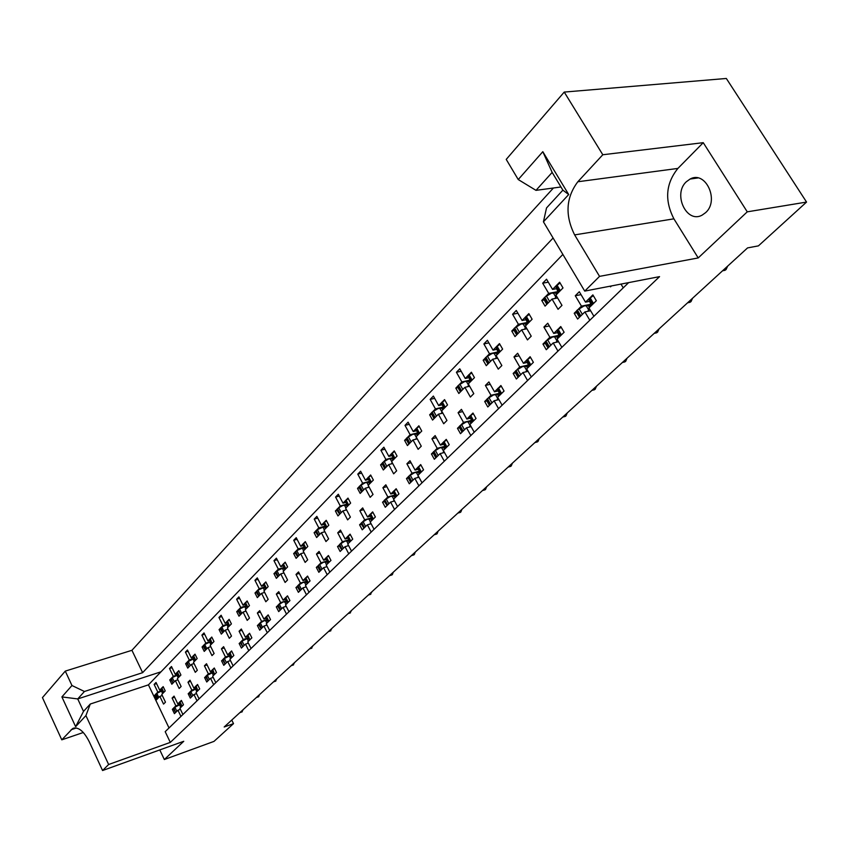 <?xml version="1.0" encoding="UTF-8"?>
<svg xmlns="http://www.w3.org/2000/svg" width="849" height="849" viewBox="0 0 849 849"><rect width="100%" height="100%" fill="white"/><g stroke="black" fill="none" stroke-linecap="round" stroke-linejoin="round"><path stroke-width="1.27" d="M705.657 212.611C719.644 200.438 705.551 170.214 690.088 179.043L686.289 181.792C672.62 194.198 686.629 223.903 702.123 215.137L705.657 212.611M553.421 188L131.935 650.302L65.277 671.113L42.45 697.613L61.786 739.829L83.319 732.496M564.235 92.074L506.227 159.4L518.24 179.553L542.819 151.684L568.703 194.538L543.434 221.812L584.728 291.101L599.543 276.371L698.207 257.937L747.258 211.836L703.248 142.674L602.801 154.751L564.235 92.074L726.33 78.469L806.55 202.073L758.422 245.87L747.566 247.897L224.189 726.988L233.507 723.635L231.756 720.058M553.092 238.017L142.621 672.673L131.935 650.302M543.434 221.812L546.523 207.941L562.876 190.155L552.158 172.411L535.995 190.356L560.956 186.982M535.995 190.356L518.24 179.553M562.866 254.424L148.437 684.856L90.281 704.033L85.919 715.58L75.635 726.68L61.903 696.912L71.963 685.514L65.277 671.113M71.963 685.514L84.433 691.489L142.621 672.673M159.782 749.922L164.335 759.526L183.755 741.283L102.57 770.531L108.63 764.503L170.309 742.397L165.194 731.668L628.653 282.611M170.309 742.397L659.556 276.636L584.728 291.101M693.782 177.876L694.153 178.47M611.45 285.933L610.516 286.845L610.123 286.187M590.628 310.755L584.887 311.933L577.617 319.044L574.211 313.27L576.768 312.75M590.893 296.832L592.867 294.89L596.338 300.716L588.951 307.954L593.907 316.274M588.728 298.965L585.502 302.148L589.164 301.416M590.692 304.282L581.448 306.139L578.254 309.291M576.121 311.392L574.211 313.27M558.875 328.383L560.754 326.536L564.118 332.256L557.071 339.154L561.858 347.326M556.817 330.42L553.739 333.455L557.347 332.681M558.78 335.355L549.876 337.265L546.83 340.258M544.793 342.264L542.967 344.057L546.268 349.724L553.198 342.943L557.963 351.104M545.398 343.537L542.967 344.057M558.61 341.765L553.198 342.943M528.354 358.469L530.137 356.718L533.384 362.332L526.667 368.912L531.304 376.935M526.38 360.422L523.44 363.308L527.017 362.502M528.365 364.996L519.747 366.948L516.85 369.803M514.908 371.713L513.167 373.433L516.362 379.004L522.963 372.531L527.579 380.543M515.481 372.902L513.167 373.433M528.078 371.353L522.963 372.531M499.201 387.197L500.91 385.52L504.051 391.039L497.641 397.321L502.12 405.206M497.323 389.054L494.511 391.813L498.045 390.986M499.318 393.31L490.987 395.294L488.217 398.022M486.36 399.847L484.694 401.492L487.793 406.958L494.107 400.781L498.565 408.656M486.901 400.961L484.694 401.492M498.947 399.614L494.107 400.781M471.354 414.641L472.978 413.038L476.034 418.461L469.9 424.468L474.241 432.226M469.55 416.424L466.865 419.066L470.357 418.207M471.566 420.382L463.501 422.388L460.848 424.999M459.076 426.75L457.473 428.321L460.476 433.69L466.515 427.779L470.845 435.516M459.585 427.79L457.473 428.321M471.099 426.623L466.515 427.779M444.706 440.907L446.266 439.368L449.227 444.696L443.358 450.448L447.561 458.067M442.987 442.605L440.419 445.131L443.825 444.25M444.961 446.298L437.193 448.314L434.646 450.819M432.958 452.485L431.43 453.992L434.338 459.277L440.122 453.61L444.314 461.219M433.436 453.472L431.43 453.992M444.473 452.475L440.122 453.61M419.194 466.048L420.69 464.573L423.555 469.815L417.931 475.323L422.027 482.816M417.549 467.672L415.087 470.091L418.345 469.232M419.395 471.163L411.998 473.148L409.558 475.546M407.934 477.149L406.469 478.581L409.292 483.781L414.832 478.358L418.907 485.84M408.39 478.072L406.469 478.581M418.982 477.234L414.832 478.358M394.743 490.138L396.175 488.727L398.966 493.885L393.575 499.17L397.544 506.535M393.161 491.698L390.805 494.022L393.915 493.173M394.902 494.999L387.844 496.952L385.51 499.244M384.056 501.059L382.538 502.173L385.287 507.278L390.604 502.077L394.552 509.432M384.374 501.653L382.538 502.173M394.552 500.974L390.604 502.077M371.289 513.252L372.669 511.894L375.375 516.977L370.196 522.039L374.059 529.288M369.771 514.749L367.511 516.988L370.482 516.139M371.406 517.869L364.667 519.79L362.427 521.997M360.931 523.472L359.583 524.799L362.247 529.829L367.341 524.831L371.193 532.068M361.334 524.3L359.583 524.799M371.109 523.748L367.341 524.831M348.78 535.443L350.096 534.148L352.728 539.136L347.761 543.997L351.518 551.139M349.894 541.906L347.305 536.908L345.14 539.03L347.984 538.202M348.854 539.837L342.412 541.715L340.258 543.838M338.921 545.482L337.52 546.533L340.12 551.479L345.023 546.682L348.759 553.803M339.207 546.045L337.52 546.533M348.61 545.631L345.023 546.682M327.141 556.764L328.414 555.511L330.972 560.425L326.196 565.105L329.847 572.13M328.266 563.089L325.729 558.164L323.649 560.213L326.377 559.395M327.183 560.956L321.018 562.802L318.948 564.84M317.568 566.198L316.327 567.429L318.842 572.3L323.565 567.684L327.205 574.699M317.94 566.941L316.327 567.429M327.003 566.654L323.565 567.684M306.34 577.267L307.561 576.068L310.055 580.907L305.46 585.407L309.015 592.315M307.455 583.454L304.982 578.615L302.976 580.578L305.587 579.782M306.351 581.268L300.45 583.072L298.455 585.035M297.214 586.532L295.93 587.529L298.392 592.326L302.923 587.879L306.468 594.788M297.479 587.052L295.93 587.529M306.213 586.871L302.923 587.879M286.315 596.996L287.493 595.839L289.923 600.604L285.497 604.934L288.968 611.747M287.44 603.034L285.275 597.908L287.44 603.034L285.02 598.29L283.088 600.19L285.593 599.405M286.315 600.827L280.648 602.588L278.727 604.477M277.527 605.899L276.296 606.876L278.695 611.598L283.057 607.322L286.516 614.124M277.793 606.409L276.296 606.876M286.209 606.335L283.057 607.322M267.042 616.003L268.167 614.888L270.544 619.579L266.278 623.75L269.653 630.446M266.066 616.958L263.922 619.07L266.331 618.305M267.01 619.653L261.577 621.383L259.73 623.208M258.574 624.567L257.385 625.511L259.72 630.17L263.922 626.053L267.297 632.738M258.818 625.055L257.385 625.511M266.947 625.076L263.922 626.053M248.46 634.309L249.553 633.237L251.866 637.854L247.749 641.876L251.049 648.477M247.515 635.232L245.457 637.27L247.77 636.527M248.407 637.811L243.196 639.499L241.413 641.26M240.288 642.566L239.153 643.489L241.424 648.063L245.488 644.094L248.768 650.684M240.532 643.043L239.153 643.489M248.386 643.149L245.488 644.094M230.546 651.968L231.597 650.928L233.857 655.481L229.888 659.365L233.104 665.871M229.633 652.87L227.649 654.823L229.867 654.091M230.482 655.322L225.463 656.977L223.743 658.665M222.661 659.917L221.557 660.819L223.786 665.329L227.702 661.498L230.907 667.993M222.884 660.384L221.557 660.819M230.493 660.575L227.702 661.498M213.258 669.001L214.277 668.004L216.474 672.493L212.643 676.239L215.784 682.649M212.367 669.872L210.456 671.761L212.6 671.05M213.173 672.228L208.355 673.841L206.689 675.475M205.638 676.674L204.588 677.555L206.753 682.002L210.531 678.298L213.661 684.697M205.861 677.12L204.588 677.555M213.216 677.396L210.531 678.298M196.565 685.461L197.541 684.485L199.695 688.91L196.002 692.529L199.069 698.844M195.705 686.3L193.859 688.115L195.917 687.425M196.469 688.55L191.821 690.12L190.218 691.702M189.21 692.858L188.181 693.718L190.303 698.101L193.954 694.524L197.021 700.828M189.423 693.293L188.181 693.718M196.512 693.654L193.954 694.524M180.434 701.348L181.378 700.414L183.49 704.776L179.914 708.268L182.906 714.497M179.606 702.176L177.823 703.927L179.808 703.248M180.328 704.33L175.86 705.859L174.31 707.387M173.281 708.406L172.336 709.329L174.416 713.659L177.94 710.199L180.933 716.418M173.525 708.926L172.336 709.329M180.434 709.34L177.94 710.199M243.122 709.658L241.88 711.929M727.699 266.077L726.012 269.653L723.115 270.693M692.572 298.232L690.98 301.682L688.369 302.647M659.068 328.903L657.551 332.224L655.205 333.126M627.082 358.182L625.649 361.387L623.506 362.236M596.507 386.168L595.138 389.267L593.207 390.062M567.259 412.943L565.954 415.946L564.192 416.689M539.242 438.583L538.011 441.491L536.398 442.18M512.393 463.172L511.215 465.984L509.74 466.632M486.636 486.753L485.511 489.48L484.153 490.085M461.898 509.389L460.827 512.043L459.574 512.605M438.126 531.145L437.108 533.724L435.951 534.254M415.267 552.073L414.291 554.577L413.219 555.076M393.267 572.215L392.334 574.646L391.347 575.113M372.074 591.615L370.27 594.417M351.656 610.304L349.947 613.02M331.959 628.334L330.346 630.966M312.952 645.739L311.424 648.286M294.592 662.538L293.149 665.011M276.859 678.776L275.49 681.185M259.709 694.471L258.404 696.806M557.74 284.139L559.629 282.229L563.004 287.938L555.925 295.112L561.985 305.375L558.058 309.312L552.03 299.06L545.058 306.118L541.747 300.461L543.583 298.593M555.66 286.262L552.572 289.424L556.222 288.734M557.793 291.642L548.687 293.383L545.62 296.503M544.251 299.973L541.747 300.461M557.623 297.978L552.03 299.06M527.049 315.457L528.842 313.631L532.111 319.235L525.351 326.08L531.219 336.172L527.473 339.918L521.636 329.847L514.993 336.586L511.777 331.025L513.528 329.242M525.064 317.484L522.114 320.498L525.711 319.765M527.187 322.482L518.399 324.276L515.481 327.258M514.154 330.537L511.777 331.025M526.911 328.754L521.636 329.847M497.747 345.341L499.456 343.601L502.629 349.109L496.177 355.646L501.855 365.558L498.267 369.135L492.622 359.244L486.275 365.675L483.166 360.22L484.843 358.511M495.848 347.273L493.036 350.149L496.591 349.385M497.981 351.921L489.491 353.768L486.7 356.612M485.426 359.721L483.166 360.22M497.61 358.151L492.622 359.244M469.752 373.9L471.397 372.223L474.464 377.646L468.298 383.886L473.795 393.639L470.378 397.056L464.902 387.335L458.831 393.48L455.817 388.11L457.42 386.475M467.948 375.746L465.252 378.495L468.765 377.699M470.081 380.076L461.867 381.944L459.203 384.661M457.972 387.622L455.817 388.11M469.624 386.242L464.902 387.335M442.987 401.206L444.558 399.603L447.529 404.931L441.629 410.905L446.956 420.488L443.687 423.757L438.381 414.195L432.566 420.085L429.647 414.811L431.186 413.24M441.257 402.967L438.678 405.599L442.18 404.771M443.422 407L435.441 408.9L432.884 411.51M431.706 414.312L429.647 414.811M442.86 413.113L438.381 414.195M417.368 427.334L418.865 425.805L421.751 431.048L416.106 436.768L421.274 446.192L418.132 449.323L412.985 439.92L407.424 445.566L404.58 440.376L406.055 438.88M415.702 429.032L413.24 431.547L416.572 430.719M417.729 432.831L410.131 434.72L407.69 437.214M406.554 439.878L404.58 440.376M417.241 438.859L412.985 439.92M392.811 452.379L394.254 450.915L397.056 456.062L391.633 461.548L396.653 470.824L393.649 473.827L388.651 464.583L383.313 469.985L380.564 464.881L381.965 463.448M391.219 454.003L388.853 456.422L392.047 455.605M393.119 457.59L385.881 459.458L383.536 461.845M382.443 464.392L380.564 464.881M392.705 463.522L388.651 464.583M369.262 476.395L370.652 474.994L373.369 480.056L368.169 485.32L373.051 494.436L370.175 497.323L365.303 488.228L360.188 493.418L357.514 488.398L358.862 487.018M367.744 477.955L365.473 480.269L368.519 479.462M369.527 481.351L362.619 483.187L360.369 485.479M359.307 487.91L357.514 488.398M369.166 487.188L365.303 488.228M346.668 499.456L347.994 498.098L350.637 503.086L345.649 508.137L350.393 517.115L347.623 519.885L342.9 510.928L337.976 515.916L335.376 510.971L338.751 507.776L342.911 505.452L346.976 504.338M345.203 500.952L343.017 503.17L345.936 502.375M346.88 504.157L340.279 505.972L338.114 508.169M337.095 510.493L335.376 510.971M346.583 509.909L342.9 510.928M324.955 521.594L326.228 520.299L328.807 525.202L324.01 530.063L328.627 538.892L325.963 541.556L321.368 532.748L316.635 537.534L314.098 532.673L317.356 529.596L325.22 526.253M326.08 527.972L323.543 523.058L321.453 525.17L324.244 524.385M325.125 526.083L318.821 527.866L316.741 529.978M315.754 532.196L314.098 532.673M324.891 531.739L321.368 532.748M304.091 542.882L305.311 541.641L307.816 546.469L303.21 551.139L307.699 559.831L305.141 562.399L300.663 553.718L296.11 558.324L293.648 553.537L296.789 550.577L304.303 547.329M305.205 549.123L302.732 544.283L300.716 546.321L303.39 545.557M304.218 547.17L298.179 548.91L296.184 550.948M295.229 553.081L293.648 553.537M304.027 552.741L300.663 553.718M284.001 563.375L285.179 562.165L287.62 566.93L283.184 571.419L287.567 579.984L285.105 582.446L280.743 573.903L276.36 578.339L273.951 573.627L276.986 570.761L284.182 567.61M282.961 564.32L285.391 569.063L285.837 568.618L283.407 563.863L282.961 564.32L285.126 569.456L282.696 564.712L280.764 566.676L283.322 565.922M284.107 567.461L278.323 569.17L276.392 571.133M275.479 573.171L273.951 573.627M283.969 572.937L280.743 573.903M264.665 583.093L265.811 581.936L268.188 586.617L263.912 590.957L268.178 599.383L265.811 601.75L261.556 593.345L257.332 597.622L254.987 592.973L257.916 590.214L264.814 587.147M265.79 589.057L263.657 584.006L265.79 589.057L263.413 584.377L261.545 586.277L264.007 585.545M264.75 586.999L259.189 588.675L257.343 590.575M256.451 592.528L254.987 592.973M264.644 592.4L261.556 593.345M246.04 602.09L247.133 600.975L249.457 605.592L245.34 609.773L249.5 618.072L247.208 620.364L243.058 612.076L238.993 616.194L236.712 611.62L239.545 608.956L246.157 605.974M245.096 603.055L243.026 605.167L245.393 604.446M246.093 605.836L240.766 607.481L238.972 609.306M238.113 611.184L236.712 611.62M246.03 611.153L243.058 612.076M228.084 620.417L229.134 619.335L231.406 623.888L227.426 627.91L231.49 636.092L229.283 638.299L225.229 630.138L221.313 634.107L219.074 629.597L221.822 627.029L228.179 624.132M227.171 621.351L225.176 623.378L227.447 622.667M228.105 624.004L222.99 625.607L221.26 627.369M220.432 629.173L219.074 629.597M228.084 629.236L225.229 630.138M210.754 638.087L211.772 637.047L213.98 641.536L210.149 645.42L214.118 653.486L211.985 655.608L208.026 647.564L204.238 651.406L202.062 646.959L204.715 644.465L210.828 641.664M209.873 638.989L207.952 640.953L210.127 640.252M210.764 641.536L205.84 643.107L204.174 644.805M203.367 646.535L202.062 646.959M210.764 646.683L208.026 647.564M194.028 655.152L195.005 654.154L197.17 658.569L193.466 662.326L197.339 670.264L195.281 672.323L191.418 664.396L187.756 668.099L185.623 663.716L186.6 662.729M193.169 656.033L191.312 657.922L193.413 657.232M194.018 658.463L189.274 660.002L187.671 661.636M186.886 663.313L185.623 663.716M194.05 663.536L191.418 664.396M177.865 671.644L178.81 670.668L180.922 675.029L177.345 678.648L181.134 686.491L179.139 688.475L175.372 680.654L171.838 684.241L169.747 679.911L172.251 677.587L177.897 674.934M177.027 672.493L175.244 674.308L177.271 673.639M177.844 674.817L173.281 676.324L171.721 677.905M170.967 679.518L169.747 679.911M177.908 679.816L175.372 680.654M162.244 687.573L163.167 686.639L165.226 690.927L161.766 694.44L165.47 702.155L163.549 704.086L159.856 696.371L156.439 699.841L154.401 695.575L156.821 693.315L162.265 690.736M161.437 688.401L159.718 690.152L161.671 689.505M162.201 690.63L157.808 692.094L156.312 693.633M155.569 695.182L154.401 695.575M162.297 695.554L159.856 696.371M164.335 759.526L213.98 741.4L233.507 723.635M148.437 684.856L169.025 727.954M627.093 282.908L627.549 283.683M620.99 284.086L623.251 287.843M552.572 289.424L546.544 279.215L542.681 283.195L548.687 293.383M522.114 320.498L516.288 310.458L512.594 314.268L518.399 324.276M493.036 350.149L487.39 340.29L483.877 343.93L489.491 353.768M465.252 378.495L459.787 368.806L456.422 372.276L461.867 381.944M438.678 405.599L433.383 396.069L430.156 399.391L435.441 408.9M413.24 431.547L408.093 422.176L405.005 425.37L410.131 434.72M388.853 456.422L383.865 447.2L380.904 450.257L385.881 459.458M365.473 480.269L360.613 471.206L357.779 474.135L362.619 483.187M343.017 503.17L338.305 494.245L335.578 497.058L340.279 505.972M321.453 525.17L316.857 516.383L314.236 519.089L318.821 527.866M300.716 546.321L296.237 537.672L293.722 540.282L298.179 548.91M280.764 566.676L276.403 558.164L273.972 560.669L278.323 569.17M261.545 586.277L257.3 577.893L254.955 580.302L259.189 588.675M243.026 605.167L238.887 596.9L236.627 599.235L240.766 607.481M225.176 623.378L221.133 615.238L218.957 617.478L222.99 625.607M207.952 640.953L204.004 632.929L201.903 635.094L205.84 643.107M191.312 657.922L187.459 650.005L185.432 652.096L189.274 660.002M175.244 674.308L171.477 666.507L169.513 668.534L173.281 676.324M159.718 690.152L156.025 682.458L154.136 684.421L157.808 692.094M584.887 311.933L589.822 320.243M585.502 302.148L579.305 291.738L575.282 295.749L581.448 306.139M553.739 333.455L547.754 323.225L543.912 327.056L549.876 337.265M523.44 363.308L517.646 353.258L513.985 356.92L519.747 366.948M494.511 391.813L488.907 381.944L485.405 385.435L490.987 395.294M466.865 419.066L461.432 409.356L458.089 412.699L463.501 422.388M440.419 445.131L435.144 435.59L431.939 438.795L437.193 448.314M415.087 470.091L409.971 460.71L406.894 463.777L411.998 473.148M390.805 494.022L385.839 484.8L382.888 487.74L387.844 496.952M367.511 516.988L362.682 507.904L359.849 510.727L364.667 519.79M345.14 539.03L340.449 530.094L337.732 532.801L342.412 541.715M323.649 560.213L319.075 551.415L316.465 554.026L321.018 562.802M302.976 580.578L298.53 571.929L296.014 574.433L300.45 583.072M283.088 600.19L278.748 591.657L276.328 594.077L280.648 602.588M263.922 619.07L259.688 610.675L257.364 612.999L261.577 621.383M245.457 637.27L241.328 629.003L239.078 631.242L243.196 639.499M227.649 654.823L223.616 646.673L221.451 648.838L225.463 656.977M210.456 671.761L206.519 663.727L204.429 665.818L208.355 673.841M193.859 688.115L190.017 680.208L187.99 682.225L191.821 690.12M177.823 703.927L174.066 696.116L172.114 698.069L175.86 705.859M747.258 211.836L806.55 202.073M108.63 764.503L85.919 715.58M548.284 282.165L542.681 283.195M517.879 313.217L512.594 314.268M488.865 342.879L483.877 343.93M461.156 371.225L456.422 372.276M434.646 398.351L430.156 399.391M409.271 424.33L405.005 425.37M384.958 449.238L380.904 450.257M361.642 473.126L357.779 474.135M339.26 496.071L335.578 497.058M317.759 518.113L314.236 519.089M297.097 539.317L293.722 540.282M277.198 559.724L273.972 560.669M258.054 579.389L254.955 580.302M239.598 598.333L236.627 599.235M221.812 616.597L218.957 617.478M204.641 634.235L201.903 635.094M188.064 651.257L185.432 652.096M172.05 667.707L169.513 668.534M156.577 683.615L154.136 684.421M581.034 294.635L575.282 295.749M549.335 325.931L543.912 327.056M519.1 355.784L513.985 356.92M490.255 384.31L485.405 385.435M462.684 411.585L458.089 412.699M436.301 437.691L431.939 438.795M411.043 462.694L406.894 463.777M386.847 486.668L382.888 487.74M363.627 509.676L359.849 510.727M341.33 531.771L337.732 532.801M319.903 553.007L316.465 554.026M299.304 573.446L296.014 574.433M279.48 593.111L276.328 594.077M260.388 612.055L257.364 612.999M241.986 630.319L239.078 631.242M224.242 647.936L221.451 648.838M207.114 664.937L204.429 665.818M190.579 681.354L187.99 682.225M174.597 697.231L172.114 698.069M602.801 154.751L577.829 181.76C565.943 197.615 564.882 215.328 574.635 234.897L599.543 276.371M102.57 770.531L89.241 741.708C83.711 730.904 78.182 726.511 72.643 728.538L61.786 739.829M703.248 142.674L677.895 168.42C665.754 183.543 664.427 200.343 673.904 218.83L698.207 257.937M160.992 671.814L77.737 698.929L83.51 711.388L90.281 704.033M84.433 691.489L77.737 698.929L61.903 696.912M75.635 726.68L83.51 711.388M562.876 190.155L568.703 194.538M552.158 172.411L542.819 151.684M558.377 292.629L555.607 286.442L560.075 282.982M556.159 285.604L559.523 291.303L560.244 290.581L556.87 284.882M558.196 292.82L551.415 293.181L557.963 291.929M543.763 299.156L544.06 297.946L547.393 303.602L548.093 302.891L544.761 297.224L551.415 293.181M544.06 297.946L544.761 297.224M548.953 302.17L548.093 302.891M547.393 303.602L546.905 304.25M561.115 289.849L560.244 290.581M559.523 291.303L559.035 291.96M554.928 298.498L556.413 295.93M527.823 323.575L525.011 317.632L529.256 314.342M525.52 316.857L528.778 322.461L529.468 321.771L526.2 316.168M527.781 323.618L521.127 324.021L527.346 322.747M513.698 329.752L513.985 328.627L517.2 334.188L517.869 333.508L514.653 327.947L521.127 324.021M513.985 328.627L514.653 327.947M518.707 332.819L517.869 333.508M517.2 334.188L516.744 334.803M530.307 321.06L529.468 321.771M528.778 322.461L528.311 323.087M524.523 329.253L525.828 326.897M498.671 353.12L495.816 347.4L499.849 344.269M496.283 346.679L499.445 352.186L500.093 351.528L496.93 346.021M498.639 353.057L492.208 353.46L498.13 352.176M485.002 358.968L485.267 357.928L488.387 363.393L489.024 362.746L485.904 357.27L492.208 353.46M485.267 357.928L485.904 357.27M489.82 362.077L489.024 362.746M488.387 363.393L487.952 363.977M500.91 350.849L500.093 351.528M499.445 352.186L499 352.781M495.487 358.618L496.644 356.463M470.802 381.35L467.916 375.852L471.757 372.86M468.351 375.184L471.407 380.585L472.033 379.959L468.977 374.547M470.728 381.212L464.573 381.594L470.219 380.31M457.569 386.9L457.823 385.924L460.837 391.304L461.453 390.678L458.428 385.308L464.573 381.594M457.823 385.924L458.428 385.308M462.227 390.041L461.453 390.678M460.837 391.304L460.434 391.856M472.819 379.312L472.033 379.959M471.407 380.585L470.993 381.148M467.746 386.677L468.765 384.724M444.112 408.39L441.225 403.052L444.887 400.208M441.639 402.426L444.6 407.753L445.194 407.149L442.233 401.821M444.059 408.136L438.126 408.518L443.549 407.223M431.324 413.622L431.557 412.72L434.486 418.005L435.07 417.411L432.141 412.126L438.126 408.518M431.557 412.72L432.141 412.126M435.813 416.795L435.07 417.411M445.958 406.522L445.194 407.149M444.6 407.753L444.218 408.284M441.215 413.516L442.106 411.765M418.493 434.348L415.681 429.106L419.183 426.378M416.063 428.522L418.939 433.754L419.512 433.17L416.636 427.938M418.355 433.966L412.816 434.285L417.846 433.043M406.183 439.209L406.406 438.371L409.25 443.571L409.812 442.998L406.968 437.797L412.816 434.285M406.406 438.371L406.968 437.797M410.534 442.414L409.812 442.998M420.244 432.576L419.512 433.17M415.798 439.22L416.583 437.659M393.936 459.213L391.209 454.066L394.552 451.456M391.559 453.515L394.361 458.662L394.902 458.11L392.111 452.963M393.734 458.725L388.545 458.991L393.225 457.791M382.092 463.745L382.305 462.96L385.064 468.075L385.605 467.534L382.835 462.418L388.545 458.991M382.305 462.96L382.835 462.418M386.295 466.961L385.605 467.534M395.613 457.526L394.902 458.11M391.442 463.851L392.142 462.472M591.435 305.523L588.654 299.156L593.302 295.632M589.248 298.307L592.719 304.122L593.462 303.39L589.991 297.575M591.382 305.449L584.154 305.916L590.851 304.568M576.291 311.954L576.641 310.734L580.058 316.507L580.79 315.796L577.362 310.012L584.154 305.916M576.641 310.734L577.362 310.012M581.682 315.064L580.79 315.796M580.058 316.507L579.549 317.165M594.374 302.647L593.462 303.39M592.719 304.122L592.188 304.78M587.763 311.339L589.365 308.633M559.576 336.703L556.753 330.579L561.157 327.236M557.305 329.794L560.648 335.504L561.359 334.814L558.016 329.094M559.47 336.522L552.582 336.979L558.939 335.61M544.962 342.773L545.281 341.648L548.581 347.315L549.282 346.636L545.971 340.958L552.582 336.979M545.281 341.648L545.971 340.958M550.141 345.936L549.282 346.636M548.581 347.315L548.104 347.931M562.24 334.103L561.359 334.814M560.648 335.504L560.16 336.13M556.063 342.327L557.464 339.823M529.192 366.439L526.327 360.549L530.508 357.365M526.836 359.817L530.073 365.431L530.752 364.773L527.516 359.159M529.044 366.174L522.453 366.609L528.503 365.24M515.056 372.18L515.364 371.13L518.559 376.701L519.227 376.054L516.022 370.482L522.453 366.609M515.364 371.13L516.022 370.482M520.055 375.385L519.227 376.054M518.559 376.701L518.102 377.285M531.591 364.083L530.752 364.773M530.073 365.431L529.617 366.025M525.818 371.873L527.059 369.58M500.188 394.827L497.281 389.16L501.26 386.136M497.747 388.492L500.889 394L501.536 393.363L498.395 387.855M499.987 394.488L493.683 394.912L499.456 393.533M486.509 400.261L486.785 399.295L489.884 404.771L490.52 404.145L487.422 398.669L493.683 394.912M486.785 399.295L487.422 398.669M491.316 403.508L490.52 404.145M489.884 404.771L489.459 405.323M502.343 392.716L501.536 393.363M500.889 394L500.454 394.562M496.941 400.091L498.034 398.011M469.539 416.7L472.479 421.942L469.518 416.509L473.307 413.622M469.953 415.883L472.999 421.306L473.615 420.701L470.569 415.278M472.224 421.56L466.186 421.964L471.683 420.595M459.203 427.121L459.468 426.219L462.472 431.6L463.087 431.005L460.073 425.625L466.186 421.964M459.468 426.219L460.073 425.625M463.851 430.39L463.087 431.005M462.472 431.6L462.068 432.13M474.389 420.064L473.615 420.701M472.999 421.306L472.585 421.836M469.338 427.068L470.304 425.19M445.831 448.017L442.955 442.679L446.574 439.92M443.369 442.096L446.319 447.423L446.903 446.839L443.953 441.512M445.619 447.476L439.867 447.858L445.078 446.51M433.075 452.825L433.33 451.986L436.237 457.271L436.821 456.709L433.913 451.413L439.867 447.858M433.33 451.986L433.913 451.413M437.564 456.115L436.821 456.709M447.656 446.234L446.903 446.839M442.923 452.878L443.772 451.201M420.319 472.989L417.528 467.735L420.977 465.103M417.91 467.183L420.764 472.426L421.337 471.864L418.472 466.632M420.043 472.331L414.652 472.649L419.502 471.354M408.051 477.446L408.284 476.671L411.118 481.871L411.669 481.319L408.847 476.119L414.652 472.649M408.284 476.671L408.847 476.119M412.391 480.746L411.669 481.319M422.059 471.291L421.337 471.864M417.623 477.605L418.366 476.119L416.562 472.829M370.397 483.07L367.734 477.998L370.928 475.514M368.063 477.488L370.78 482.55L371.3 482.02L368.583 476.958M370.132 482.476L365.261 482.699L369.623 481.532M358.978 487.284L359.18 486.562L361.865 491.592L362.374 491.062L359.689 486.031L365.261 482.699M359.18 486.562L359.689 486.031M363.054 490.51L362.374 491.062M371.979 481.468L371.3 482.02M370.78 482.55L370.451 483.017L367.734 477.998M368.084 487.485L368.689 486.286M347.793 505.972L345.193 500.984L348.26 498.596M345.501 500.507L348.143 505.484L348.652 504.975L346.01 499.997M347.474 505.293L342.911 505.452M336.968 509.209L339.579 514.165L340.078 513.656L337.467 508.71M340.725 513.125L340.078 513.656M339.579 514.165L336.777 509.899M349.31 504.433L348.652 504.975M348.143 505.484L345.193 500.984M345.649 510.164L346.169 509.135M326.101 527.951L323.543 523.058L326.483 520.777M323.84 522.613L326.398 527.516L326.886 527.027L324.318 522.114M325.719 527.208L321.431 527.314M315.637 530.975L318.173 535.857L318.651 535.369L316.104 530.498M319.277 534.859L318.651 535.369M318.173 535.857L315.457 531.623M327.523 526.507L326.886 527.027M324.095 531.973L324.541 531.081M395.878 496.92L393.151 491.751L396.451 489.236M393.501 491.242L396.281 496.389L396.823 495.858L394.042 490.701M395.528 496.166L390.487 496.421L394.997 495.179M387.027 505.452L383.939 500.825L384.279 500.326L387.027 505.452L387.558 504.922L384.809 499.806L390.487 496.421M384.279 500.326L384.809 499.806M388.258 504.37L387.558 504.922M397.523 495.296L396.823 495.858M393.363 501.303L394.021 499.997M372.414 519.875L369.761 514.791L372.923 512.382M370.09 514.314L372.796 519.376L373.316 518.866L370.62 513.794M372.021 519.036L367.299 519.238L371.501 518.049M361.027 523.716L361.239 523.037L363.913 528.067L364.423 527.569L361.759 522.528L367.299 519.238M365.102 527.038L364.423 527.569M363.913 528.067L360.921 523.504M373.995 518.325L373.316 518.866M370.09 524.045L370.663 522.91M347.623 536.462L349.937 541.864L347.305 536.908L350.34 534.605M350.244 541.45L350.743 540.962L348.122 535.974M349.459 541.004L345.023 541.142L348.939 540.006M341.712 549.802L338.815 545.281L341.712 549.802L342.211 549.314L339.611 544.358L345.023 541.142M342.858 548.804L342.211 549.314M351.401 540.431L350.743 540.962M347.74 545.886L348.239 544.909M302.997 543.869L305.226 549.091L302.732 544.283L305.544 542.097M305.502 548.687L305.969 548.221L303.464 543.392M304.802 548.284L300.779 548.348M295.112 551.914L297.585 556.711L298.041 556.244L295.569 551.447M298.657 555.755L298.041 556.244M297.585 556.711L294.943 552.519M306.585 547.711L305.969 548.221M303.369 552.932L303.751 552.19M284.68 568.565L280.902 568.586M275.363 572.067L277.772 576.789L278.217 576.344L275.798 571.61M278.812 575.855L278.217 576.344M277.772 576.789L275.203 572.629M286.442 568.13L285.837 568.618M283.407 563.863L285.413 562.6M283.428 573.107L283.736 572.491M263.657 584.006L266.024 582.35M266.034 588.686L266.459 588.251L264.081 583.56M265.302 588.102L261.757 588.07M256.334 591.466L258.69 596.125L259.115 595.69L256.759 591.042M259.688 595.223L259.115 595.69M258.69 596.125L256.186 591.997M267.042 587.773L266.459 588.251M326.027 557.751L328.287 563.057L325.729 558.164L328.637 555.957M328.584 562.654L329.062 562.187L326.504 557.273M327.788 562.112L323.618 562.197L327.268 561.115M317.664 566.4L320.381 570.687L320.848 570.22L318.322 565.338L323.618 562.197M321.484 569.721L320.848 570.22M329.699 561.677L329.062 562.187M326.26 566.867L326.685 566.039M307.465 583.433L304.982 578.615L307.773 576.482M305.258 578.211L307.752 583.051L308.208 582.594L305.725 577.755M306.945 582.414L303.029 582.456L306.425 581.416M299.856 590.766L297.129 586.351L299.856 590.766L300.313 590.32L297.85 585.523L303.029 582.456M300.928 589.843L300.313 590.32M308.834 582.106L308.208 582.594M305.608 587.062L305.958 586.362M285.275 597.908L287.705 596.242M287.694 602.673L288.151 602.228L285.72 597.473M286.888 601.962L283.216 601.952L286.378 600.965M280.096 610.102L277.453 605.74L280.096 610.102L280.541 609.678L278.143 604.944L283.216 601.952M281.136 609.211L280.541 609.678M288.745 601.761L288.151 602.228M285.72 606.483L286.007 605.921M245.064 602.981L247.144 607.937L244.83 603.331L247.335 601.379M247.377 607.587L247.791 607.162L245.478 602.557M246.645 606.929L243.313 606.855M238.007 610.176L240.299 614.761L240.713 614.336L238.41 609.752M241.275 613.891L240.713 614.336M240.299 614.761L237.858 610.664M248.354 606.706L247.791 607.162M247.144 607.937L244.83 603.331M227.129 621.266L229.166 626.138L226.916 621.595L229.326 619.728M229.389 625.809L227.532 620.863M220.326 628.207L222.565 632.728L222.958 632.325L220.719 627.804M223.499 631.889L222.958 632.325M222.565 632.728L220.188 628.674M230.344 624.96L229.792 625.405M229.166 626.138L226.916 621.595M228.646 625.087L225.516 624.97M209.83 638.915L211.826 643.701L209.629 639.233L211.953 637.429M212.038 643.393L210.212 638.522M203.261 645.622L205.829 649.687L203.643 645.229M206.36 649.262L205.829 649.687M205.447 650.069L203.123 646.057M212.961 642.576L212.42 643.001M211.826 643.701L209.629 639.233M211.284 642.597L208.345 642.449M268.146 621.924L265.79 617.234L268.369 615.27M266.034 616.883L268.39 621.564L268.825 621.15L266.459 616.459M267.573 620.789L264.124 620.725L267.074 619.791M261.067 628.727L258.499 624.418L261.067 628.727L261.492 628.313L259.157 623.654L264.124 620.725M262.076 627.867L261.492 628.313M269.409 620.683L268.825 621.15M268.39 621.564L265.79 617.234M247.483 635.158L249.553 640.104L247.25 635.498L249.744 633.609M249.786 639.775L247.897 634.755M242.729 646.683L240.225 642.417L242.729 646.683L240.851 641.695L248.481 637.939M243.695 645.845L243.132 646.28M250.763 638.926L250.2 639.371M249.553 640.104L247.25 635.498M248.969 638.926L245.722 638.83M229.591 652.796L231.628 657.646L229.379 653.104L231.777 651.289M231.841 657.338L229.994 652.403M225.038 664.003L222.597 659.79L225.038 664.003L223.202 659.1L230.535 655.449M225.972 663.186L225.431 663.621M232.796 656.51L232.244 656.946M231.628 657.646L229.379 653.104M231.024 656.426L227.978 656.288M193.031 656.394L195.185 654.515M193.126 655.959L195.652 659.991L193.498 655.577M186.653 662.836L188.924 666.815L187.151 662.05L194.071 658.58M188.924 666.815L186.6 662.719M196.183 659.567L195.652 659.991M195.281 660.363L192.935 656.245M194.527 659.503L191.768 659.333M176.91 672.832L178.98 671.018M176.995 672.419L179.457 676.398L177.356 672.047M170.861 678.669L172.952 682.999L171.222 678.309M172.952 682.999L170.745 679.062M178.332 675.825L175.743 675.645M161.331 688.719L163.326 686.968M161.406 688.327L163.804 692.253L161.745 687.966M155.473 694.365L157.861 698.292L155.813 694.015M163.454 692.614L161.225 688.592M155.356 694.737L157.341 698.897M162.679 691.606L160.259 691.404M212.218 670.232L214.447 668.354M212.335 669.808L214.532 674.286L212.717 669.426M207.963 680.718L205.585 676.557L207.963 680.718L206.158 675.889L213.237 672.344M215.455 673.49L214.914 673.904M214.532 674.286L212.133 670.094M213.704 673.31L210.839 673.14M195.567 686.639L197.711 684.825M195.673 686.225L197.817 690.651L196.045 685.865M191.471 696.859L189.147 692.742L191.471 696.859L189.709 692.105L196.522 688.666M197.817 690.651L195.482 686.512M196.979 689.6L194.294 689.42M179.479 702.494L181.537 700.733M179.564 702.102L182.026 706.103L179.924 701.741M173.323 708.501L175.531 712.46L173.801 707.779L180.381 704.437M175.531 712.46L173.27 708.395M181.665 706.453L179.383 702.367M180.826 705.349L178.311 705.148M673.904 218.83L574.635 234.897M677.895 168.42L577.829 181.76M76.336 727.986L71.104 729.758M555.766 293.276L556.498 294.529M555.713 296.927L553.59 293.329M546.406 296.004L549.632 301.491M558.854 292.141L555.607 286.633M525.372 324.116L526.093 325.337M525.298 327.703L523.239 324.169M516.245 326.769L519.365 332.161M528.163 323.236L525.011 317.823M496.368 353.555L497.047 354.755M496.251 357.089L494.267 353.619M487.443 356.145L490.467 361.43M498.872 352.919L495.827 347.591M468.637 381.689L469.306 382.867M468.51 385.17L466.579 381.753M459.914 384.215L462.843 389.415M470.887 381.265L467.926 376.043M442.106 408.602L442.753 409.77M441.958 412.03L440.09 408.677M433.584 411.065L436.428 416.18M416.7 434.38L417.326 435.526M416.541 437.755L414.726 434.455M408.369 436.779L411.128 441.809M392.355 459.086L392.96 460.211M391.686 461.506L390.413 459.16M384.204 461.432L386.879 466.377M588.59 306.011L589.45 307.465M588.559 309.736L586.383 306.065M579.06 308.781L582.382 314.385M592.008 304.961L588.654 299.336M556.902 337.074L557.74 338.496M556.848 340.736L554.747 337.138M547.605 339.77L550.821 345.278M559.99 336.289L556.753 330.76M526.677 366.704L527.484 368.105M526.603 370.313L524.565 366.779M517.603 369.336L520.713 374.738M529.468 366.163L526.327 360.729M497.822 395.008L498.596 396.377M497.716 398.552L495.742 395.082M488.95 397.565L491.964 402.872M500.326 394.689L497.291 389.351M470.219 422.059L470.983 423.407M470.102 425.551L468.181 422.133M461.559 424.553L464.477 429.774M443.815 447.943L444.547 449.27M443.666 451.381L441.82 448.028M435.346 450.384L438.18 455.51M418.525 472.744L419.236 474.05M410.237 475.122L412.985 480.163M368.997 482.784L369.591 483.888M368.328 485.172L367.086 482.869M361.016 485.076L363.616 489.947M346.572 505.537L347.145 506.63M345.893 507.893L344.694 505.622M338.751 507.776L341.277 512.573M325.018 527.399L325.581 528.471M324.35 529.723L323.182 527.494M317.356 529.596L319.818 534.308M394.276 496.516L394.965 497.801M393.671 499.063L392.344 496.601M386.168 498.841L388.831 503.797M371.013 519.323L371.682 520.586M370.408 521.838L369.113 519.418M363.075 521.594L365.664 526.476M348.663 541.238L349.321 542.479M348.058 543.71L346.806 541.322M340.884 543.456L343.41 548.263M304.292 548.433L304.844 549.483M303.624 550.725L302.488 548.528M296.789 550.577L299.188 555.214M284.351 568.671L284.882 569.711M283.683 570.921L282.568 568.766M276.986 570.761L279.321 575.335M265.143 588.155L265.663 589.185M264.474 590.384L263.392 588.251M257.916 590.214L260.197 594.714M327.183 562.293L327.82 563.513M326.578 564.734L325.358 562.388M319.574 564.458L322.026 569.191M306.531 582.541L307.147 583.741M305.916 584.95L304.727 582.637M299.06 584.664L301.448 589.323M286.644 602.037L287.249 603.225M286.039 604.414L284.882 602.132M279.321 604.117L281.656 608.701M245.966 609.136L244.905 607.035M239.545 608.956L241.763 613.392M228.116 627.22L227.086 625.151M221.822 627.029L223.987 631.401M210.881 644.667L209.883 642.629M204.715 644.465L206.838 648.774M267.488 620.81L268.082 621.977M266.883 623.155L265.748 620.916M260.303 622.848L262.574 627.369M248.417 641.228L247.314 639.021M241.976 640.91L244.194 645.357M230.61 658.654L229.538 656.479M224.295 658.336L226.46 662.719M194.251 661.52L193.275 659.514M188.202 661.307L190.272 665.552M178.184 677.81L177.218 675.825M172.251 677.587L174.268 681.768M162.647 693.548L161.713 691.595M156.821 693.315L158.795 697.443M213.428 675.475L212.377 673.331M207.23 675.146L209.342 679.465M196.83 691.723L195.801 689.611M190.749 691.383L192.819 695.639M180.784 707.419L179.786 705.339M174.83 707.079L176.847 711.271M690.088 179.043L697.878 177.95M725.067 270.3L722.541 270.799M690.099 302.276L687.563 302.817M656.755 332.787L654.208 333.36M624.896 361.907L622.349 362.512M594.449 389.755L591.902 390.381M565.317 416.392L562.77 417.05M537.406 441.915L534.87 442.594M510.663 466.377L508.127 467.077M484.991 489.841L482.465 490.563M460.338 512.382L457.823 513.125M436.651 534.042L434.147 534.796M413.856 554.875L411.372 555.649M391.93 574.932L389.447 575.707M370.801 594.247L368.339 595.032M350.435 612.861L347.984 613.657M330.802 630.818L328.361 631.624M311.848 648.148L309.429 648.965M293.542 664.884L291.133 665.701M275.851 681.057L273.463 681.885M258.743 696.689L256.377 697.528M242.198 711.812L239.843 712.651M74.394 727.943L72.643 728.538M558.929 292.067L555.607 286.442M546.809 304.345L543.53 298.752M528.227 323.172L525.011 317.632M516.67 334.877L513.486 329.38M498.936 352.855L495.816 347.4M487.888 364.041L484.811 358.628M470.94 381.212L467.916 375.852M460.381 391.909L457.388 386.582M444.165 408.337L441.225 403.052M434.062 418.568L431.154 413.325M418.536 434.295L415.681 429.106M408.857 444.101L406.034 438.944M393.978 459.182L391.209 454.066M384.703 468.584L381.954 463.49M592.082 304.897L588.654 299.156M579.442 317.261L576.057 311.562M560.064 336.225L556.753 330.579M548.019 348.016L544.74 342.412M529.532 366.099L526.327 360.549M518.039 377.359L514.865 371.841M500.39 394.626L497.281 389.16M489.395 405.376L486.328 399.953M472.532 421.889L469.518 416.509M462.026 432.173L459.044 426.835M445.884 447.964L442.955 442.679M435.824 457.813L432.937 452.559M420.372 472.946L417.528 467.735M410.725 482.37L407.913 477.202M361.525 492.059L358.851 487.05M395.91 496.877L393.151 491.751M372.446 519.843L369.761 514.791M320.084 571.09L317.568 566.219M178.916 677.046L176.815 672.695"/></g></svg>
